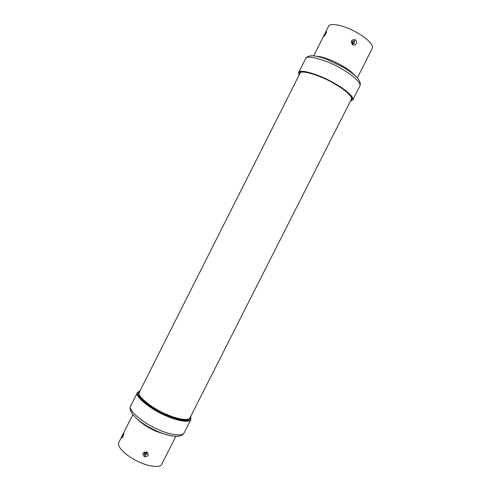 <?xml version="1.0" encoding="UTF-8"?>
<svg xmlns="http://www.w3.org/2000/svg" width="491" height="491" viewBox="0 0 491 491"><rect width="100%" height="100%" fill="white"/><g stroke="black" fill="none" stroke-linecap="round" stroke-linejoin="round"><path stroke-width="0.74" d="M146.14 452.653L146.889 453.549L145.766 455.132L144.906 455.065L144.477 454.322L145.717 454.838L144.906 455.083L144.133 453.862M146.889 453.549L146.754 453.181M144.372 456.783C141.85 453.696 142.654 452.107 146.784 452.008C149.282 454.954 148.478 456.544 144.372 456.783L144.906 455.083M190.213 417.418L189.992 418.921C188.992 422.328 177.208 420.511 166.369 415.625C150.86 409.39 134.865 395.899 138.474 392.892L139.548 391.824M140.064 390.805L137.505 392.432C133.761 395.537 150.35 409.543 166.449 416.012C177.693 421.075 189.9 422.954 190.938 419.424L190.729 416.399M132.846 414.637L118.828 442.452C116.072 446.804 127.734 457.452 141.267 462.921C150.332 466.886 160.569 467.684 161.76 464.136L175.827 436.352M123.867 433.301C123.259 436.309 122.48 437.862 121.523 437.96C122.443 435.1 123.229 433.547 123.867 433.301L122.486 437.401M355.134 39.753C358.277 41.667 355.662 46.639 352.63 44.699C350.261 41.176 351.09 39.532 355.134 39.753L354.085 41.183L354.643 41.852L353.238 41.023L354.643 41.852L353.624 43.871M354.066 41.189L352.716 41.226C351.918 42.361 351.979 43.183 352.912 43.693L352.63 44.699M299.479 74.368L299.578 73.085C299.479 69.059 319.702 74.81 334.254 83.482C344.805 89.301 353.686 97.2 351.802 99.464L350.832 100.305M350.402 101.146L352.777 99.937C354.735 97.586 345.535 89.399 334.586 83.366C319.488 74.362 298.503 68.402 298.62 72.582L299.056 75.209M357.313 77.891L372.239 48.406C374.197 45.761 367.115 38.359 358.35 33.388C345.609 25.759 330.105 22.095 328.547 26.33L313.669 55.851M323.925 36.365C323.864 35.432 324.674 33.824 326.349 31.547C326.718 32.658 325.907 34.266 323.925 36.365L324.373 35.861C324.398 36.254 326.803 32.467 326.411 32.467L326.447 32.713M187.231 420.542L187.108 419.774M139.217 392.604L138.971 394.028C139.199 396.881 143.151 401.012 150.829 406.413C157.924 411.035 164.902 414.557 171.776 416.994C181.873 420.419 187.869 420.818 189.759 418.191L189.784 418.142M334.101 83.531C322.09 76.142 300.302 69.059 300.007 73.319L139.383 392.156C135.798 395.66 153.83 409.494 166.836 414.472C176.306 418.78 188.722 421.346 190.048 417.743L351.36 99.256C353.195 96.647 343.356 88.601 334.101 83.531M139.499 395.721L138.806 396.084M145.717 454.838L146.545 453.199L146.017 452.733L145.299 452.665L144.477 454.322M144.133 453.893C144.563 452.72 145.25 452.346 146.189 452.763L146.784 452.008M137.228 419.118C142.482 424.107 149.086 428.305 157.04 431.712L169.622 435.48M130.723 405.897C126.825 409.304 143.237 423.641 159.379 430.006C170.629 435.032 182.965 436.646 184.125 432.872C183.253 434.719 181.253 435.855 178.116 436.284C176.815 436.505 174.501 436.346 171.163 435.799C167.161 434.983 162.797 433.596 158.077 431.638C146.22 426.372 137.664 420.517 132.417 414.073C130.017 410.286 129.452 407.561 130.723 405.897L137.505 392.432M121.523 437.96L122.504 437.229M352.814 43.699L353.913 43.791M353.195 41.287L352.335 42.987L353.588 43.865M354.379 41.981L353.52 43.681M355.018 75.589C352.145 72.3 347.812 68.998 342.031 65.671C334.193 61.001 322.176 56.367 316.885 56.33M341.871 68.949C326.816 59.841 305.641 54.237 305.592 58.73C306.728 56.674 308.999 55.686 312.423 55.771C313.356 55.704 317.72 56.14 325.674 58.877L342.466 66.758C351.581 72.287 357.086 76.725 358.989 80.088C360.369 82.335 360.633 84.335 359.786 86.103C361.873 83.495 352.808 75.031 341.871 68.949M326.349 31.547L326.337 32.787M184.125 432.872L190.938 419.424M359.786 86.103L352.777 99.937M298.62 72.582L305.592 58.73"/></g></svg>
